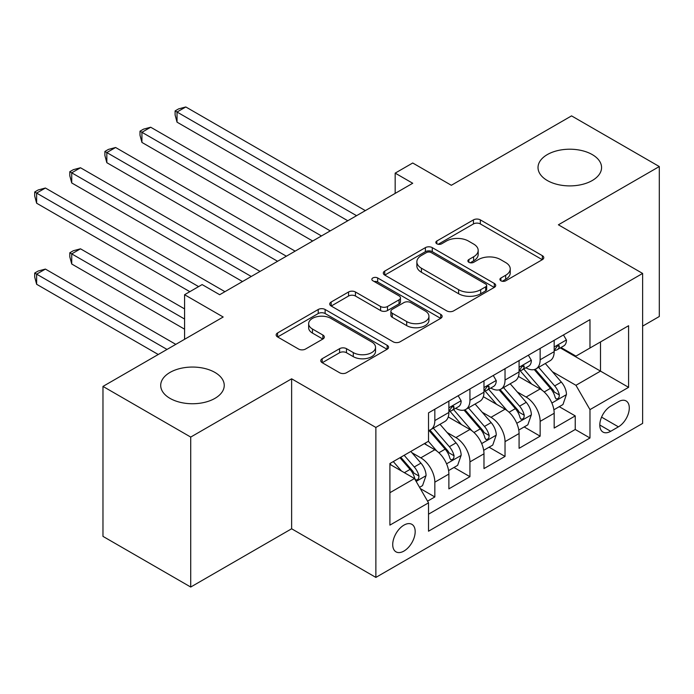 <?xml version="1.0" encoding="UTF-8"?>
<svg xmlns="http://www.w3.org/2000/svg" width="694" height="694" viewBox="0 0 694 694"><rect width="100%" height="100%" fill="white"/><g stroke="black" fill="none" stroke-linecap="round" stroke-linejoin="round"><path stroke-width="1.04" d="M500.921 280.792A3.409 1.969 0 0 0 505.744 280.792L542.352 259.66A4.875 2.811 0 0 0 543.784 257.665A4.875 2.811 0 0 0 542.352 255.678L480.335 219.877A4.875 2.811 0 0 0 473.447 219.877L436.838 241.009A3.409 1.969 0 0 0 435.841 242.406A3.409 1.969 0 0 0 436.838 243.794A3.409 1.969 0 0 0 441.662 243.794L446.398 241.061A15.589 9.005 0 0 1 468.45 241.061L473.62 244.045A15.589 9.005 0 0 1 478.183 250.413A15.589 9.005 0 0 1 473.62 256.771L468.884 259.513A3.409 1.969 0 0 0 467.886 260.901A3.409 1.969 0 0 0 468.884 262.297A3.409 1.969 0 0 0 473.707 262.297L478.444 259.556A15.589 9.005 0 0 1 500.495 259.556L505.657 262.54A15.589 9.005 0 0 1 510.229 268.908A15.589 9.005 0 0 1 505.657 275.275L500.921 278.008A3.409 1.969 0 0 0 499.923 279.396A3.409 1.969 0 0 0 500.921 280.792L500.921 278.008M214.94 372.435A31.768 18.339 0 0 0 180.319 368.453A31.768 18.339 0 0 0 160.704 385.404A31.768 18.339 0 0 0 170.013 398.373A31.768 18.339 0 0 0 204.635 402.347A31.768 18.339 0 0 0 224.24 385.404A31.768 18.339 0 0 0 214.94 372.435M592.26 154.589A31.768 18.339 0 0 0 557.638 150.607A31.768 18.339 0 0 0 538.024 167.558A31.768 18.339 0 0 0 547.332 180.527A31.768 18.339 0 0 0 581.954 184.5A31.768 18.339 0 0 0 601.568 167.558A31.768 18.339 0 0 0 592.26 154.589M403.951 551.062A15.884 9.169 120 0 0 414.327 537.069A15.884 9.169 120 0 0 411.889 524.343A15.884 9.169 120 0 0 403.951 525.124A15.884 9.169 120 0 0 393.576 539.125A15.884 9.169 120 0 0 396.005 551.851A15.884 9.169 120 0 0 403.951 551.062M322.198 358.711A4.875 2.811 0 0 0 320.775 360.707A4.875 2.811 0 0 0 322.198 362.693L339.6 372.739A4.875 2.811 0 0 0 346.488 372.739L387.139 349.264A4.875 2.811 0 0 0 388.571 347.278A4.875 2.811 0 0 0 387.139 345.291L325.13 309.489A4.875 2.811 0 0 0 318.234 309.489L277.583 332.955A4.875 2.811 0 0 0 276.16 334.942A4.875 2.811 0 0 0 277.583 336.937L298.602 349.065A4.875 2.811 0 0 0 305.49 349.065L322.892 339.028A4.875 2.811 0 0 0 324.315 337.032A4.875 2.811 0 0 0 322.892 335.046L312.465 329.025A13.03 7.521 0 0 1 308.648 323.708A13.03 7.521 0 0 1 316.698 316.759A13.03 7.521 0 0 1 330.899 318.39L371.724 341.96A13.03 7.521 0 0 1 375.541 347.278A13.03 7.521 0 0 1 367.499 354.226A13.03 7.521 0 0 1 353.289 352.595L346.488 348.674A4.875 2.811 0 0 0 339.6 348.674L322.198 358.711L322.198 362.693M642.627 326.128L659.3 316.499L659.3 166.543L571.552 115.881L451.334 185.289L412.722 162.995L395.172 173.127L412.722 183.259L219.677 294.716L202.127 284.583L184.578 294.716L184.578 339.297M190.72 437.073L190.72 587.037L291.627 528.776L291.627 378.811L190.72 437.073L102.972 386.411L223.182 317.011L184.578 294.716M291.627 378.811L375.87 427.452L642.627 273.436L642.627 423.401L375.87 577.408L375.87 427.452M659.3 166.543L558.392 224.804L642.627 273.436M446.745 310.877A4.875 2.811 0 0 0 453.633 310.877L494.293 287.403A4.875 2.811 0 0 0 495.716 285.416A4.875 2.811 0 0 0 494.293 283.43L432.275 247.628A4.875 2.811 0 0 0 425.387 247.628L384.728 271.094A4.875 2.811 0 0 0 383.305 273.08A4.875 2.811 0 0 0 384.728 275.076L446.745 310.877M374.205 281.53A3.409 1.969 0 0 1 377.666 282.007L377.666 277.956L440.716 314.356A4.875 2.811 0 0 1 442.147 316.351A4.875 2.811 0 0 1 440.716 318.338L400.065 341.812A4.875 2.811 0 0 1 393.168 341.812L331.159 306.002L331.159 302.029A4.875 2.811 0 0 0 329.728 304.015A4.875 2.811 0 0 0 331.159 306.002M331.159 302.029L348.553 291.983A4.875 2.811 0 0 1 355.449 291.983L380.598 306.505A4.875 2.811 0 0 0 387.486 306.505L399.033 299.834A4.875 2.811 0 0 0 400.455 297.847A4.875 2.811 0 0 0 399.033 295.861L372.843 280.74A3.409 1.969 0 0 1 371.845 279.352A3.409 1.969 0 0 1 373.953 277.531A3.409 1.969 0 0 1 377.666 277.956M190.72 587.037L102.972 536.375L102.972 386.411M427.556 501.163L434.834 496.956L420.269 488.55M411.984 452.757L420.798 457.849A19.857 11.46 60 0 1 434.834 482.165L448.879 474.063L448.879 488.854L469.933 476.691L453.963 467.47M447.083 432.492L455.897 437.584A19.857 11.46 60 0 1 469.933 461.9L483.978 453.798L483.978 468.589L505.032 456.426L489.062 447.205M482.183 412.227L490.996 417.32A19.857 11.46 60 0 1 505.032 441.636L519.077 433.533L519.077 448.324L540.14 436.162L540.14 421.371A19.857 11.46 -120 0 0 526.095 397.055L517.282 391.963M524.17 426.94L540.14 436.162M448.879 474.063A19.857 11.46 -120 0 0 434.834 449.738L424.303 443.666M483.978 453.798A19.857 11.46 -120 0 0 469.933 429.473L448.229 416.947M519.077 433.533A19.857 11.46 -120 0 0 505.032 409.208L483.328 396.682M618.406 401.713L610.685 406.172A15.389 8.883 120 0 0 600.631 419.731A15.389 8.883 120 0 0 602.991 432.067A15.389 8.883 120 0 0 610.685 431.304L618.406 426.845A15.389 8.883 120 0 0 628.46 413.286A15.389 8.883 120 0 0 626.101 400.95A15.389 8.883 120 0 0 618.406 401.713M389.907 492.705L414.483 478.522L428.519 502.838L428.519 531.205L589.978 437.992L589.978 409.616L575.942 385.3L552.381 371.698M428.519 502.838L389.907 525.124L389.907 463.523L428.519 441.228L428.519 412.861L589.978 319.639L589.978 348.015L628.591 325.72L628.591 387.33L589.978 409.616M455.715 408.298L455.897 408.402A19.857 11.46 60 0 0 465.821 409.382L479.866 401.279A19.857 11.46 -120 0 0 483.978 392.188L483.978 380.841M490.814 388.033L490.996 388.137A19.857 11.46 60 0 0 500.921 389.117L514.965 381.015A19.857 11.46 -120 0 0 519.077 371.923L519.077 360.576M428.519 514.185L575.239 429.482L575.239 415.897L554.176 428.059L554.176 413.268A19.857 11.46 -120 0 0 540.14 388.944L518.427 376.417M525.913 367.768L526.095 367.872A19.857 11.46 -120 0 0 536.028 368.852A19.857 11.46 -120 0 0 540.14 359.77L540.14 348.414M536.028 368.852L550.064 360.75A19.857 11.46 -120 0 0 554.176 351.658L554.176 340.312M434.834 409.208L434.834 420.564A19.857 11.46 60 0 1 430.722 429.647A19.857 11.46 60 0 1 428.519 430.454M430.722 429.647L444.767 421.544A19.857 11.46 -120 0 0 448.879 412.453L448.879 401.106M469.933 388.944L469.933 400.299A19.857 11.46 60 0 1 465.821 409.382M505.032 368.679L505.032 380.034A19.857 11.46 60 0 1 500.921 389.117M505.032 441.636L505.032 456.426M469.933 461.9L469.933 476.691M434.834 482.165L434.834 496.956M414.483 478.522L389.907 464.329M575.942 385.3L600.51 371.117L600.51 341.934L628.591 325.72M560.31 347.911L628.591 387.33M561.012 347.503L575.942 356.117L589.978 348.015M291.627 528.776L375.87 577.408M395.172 173.127L395.172 193.392M559.269 406.684L575.239 415.897M575.239 429.482L589.978 437.992M502.283 281.27L505.657 279.326A15.589 9.005 0 0 0 510.229 272.959L510.229 268.908M478.183 250.413L478.183 254.464A15.589 9.005 0 0 1 473.62 260.823L470.246 262.774M542.292 259.695L480.335 223.928A4.875 2.811 0 0 0 473.447 223.928L438.2 244.279M494.223 287.446L432.275 251.679A4.875 2.811 0 0 0 425.387 251.679L384.797 275.11M485.679 286.813A3.409 1.969 0 0 0 486.676 285.416A3.409 1.969 0 0 0 485.679 284.028L431.243 252.599A3.409 1.969 0 0 0 426.42 252.599L421.423 255.479A15.589 9.005 0 0 0 416.86 261.846A15.589 9.005 0 0 0 421.423 268.214L458.63 289.693A15.589 9.005 0 0 0 480.682 289.693L485.679 286.813L485.679 290.864A3.409 1.969 0 0 0 486.676 289.467L486.676 285.416M416.86 261.846L416.86 265.897A15.589 9.005 0 0 0 421.423 272.265L421.423 268.214M485.679 290.864L480.682 293.744A15.589 9.005 0 0 1 458.63 293.744L421.423 272.265M331.22 306.045L348.553 296.034L348.553 291.983M400.455 297.847L400.455 301.899A4.875 2.811 0 0 1 399.033 303.894L387.486 310.556A4.875 2.811 0 0 1 380.598 310.556L355.449 296.034A4.875 2.811 0 0 0 348.553 296.034M377.666 282.007L440.655 318.373M406.693 321.565A13.03 7.521 0 0 0 420.902 323.196A13.03 7.521 0 0 0 428.944 316.247A13.03 7.521 0 0 0 425.127 310.929L410.744 302.619A4.875 2.811 0 0 0 403.856 302.619L392.31 309.29A4.875 2.811 0 0 0 390.887 311.276A4.875 2.811 0 0 0 392.31 313.263L406.693 321.565L406.693 325.625A13.03 7.521 0 0 0 420.902 327.256A13.03 7.521 0 0 0 428.944 320.298L428.944 316.247M390.887 311.276L390.887 315.328A4.875 2.811 0 0 0 392.31 317.314L392.31 313.263M406.693 325.625L392.31 317.314M375.541 347.278L375.541 351.329A13.03 7.521 0 0 1 367.499 358.286A13.03 7.521 0 0 1 353.289 356.655L346.488 352.726A4.875 2.811 0 0 0 339.6 352.726L322.268 362.728M308.648 323.708L308.648 327.759A13.03 7.521 0 0 0 312.465 333.085L312.465 329.025M322.823 339.062L312.465 333.085M387.079 349.308L325.13 313.541A4.875 2.811 0 0 0 318.234 313.541L277.652 336.972M553.881 409.79L562.955 404.55L566.46 394.418A13.151 7.591 -120 0 0 561.333 382.064L545.302 363.5M542.083 390.228L523.762 369.008M531.656 384.051L521.021 371.732A31.516 18.2 -120 0 0 520.04 370.639M177.031 203.221L277.591 261.282L106.833 162.691L106.833 152.559L115.603 147.492L295.141 251.15M534.233 369.572L550.455 388.354A13.151 7.591 60 0 1 555.148 397.41L556.102 398.972L557.881 398.72L559.069 397.272L559.355 394.981A13.151 7.591 -120 0 0 554.671 385.916L538.631 367.352M535.187 369.26L552.615 389.438A6.697 3.869 60 0 1 554.306 392.067L559.355 394.981M563.476 334.942L566.46 340.112A13.151 7.591 60 0 1 563.736 345.924L557.065 349.776A13.151 7.591 -120 0 0 559.355 346.748L559.078 345.586L557.438 345.907L555.148 349.177A13.151 7.591 60 0 1 554.176 351.051M356.569 215.687L177.031 112.029L185.801 106.963L365.339 210.62M554.619 350.392L554.671 350.392A13.151 7.591 -120 0 0 557.065 349.776M347.789 220.753L177.031 122.161L177.031 112.029L175.096 110.919L178.61 108.889L185.801 106.963M177.031 122.161L175.096 114.97L175.096 110.919M518.782 430.054L527.848 424.815L531.361 414.682A13.151 7.591 -120 0 0 526.234 402.329L510.203 383.765M506.984 410.492L488.654 389.273M496.557 404.316L485.921 391.997A31.516 18.2 -120 0 0 484.941 390.904M141.932 223.485L242.492 281.547L71.734 182.956L71.734 172.823L80.504 167.757L260.042 271.415M499.133 389.837L515.356 408.619A13.151 7.591 60 0 1 520.049 417.675L521.003 419.237L522.782 418.985L523.97 417.536L524.256 415.246A13.151 7.591 -120 0 0 519.572 406.181L503.532 387.616M500.088 389.525L517.516 409.703A6.697 3.869 60 0 1 519.207 412.331L524.256 415.246M483.683 450.319L492.749 445.08L496.262 434.947A13.151 7.591 -120 0 0 491.135 422.594L475.104 404.029M471.885 430.757L453.555 409.538M461.458 424.581L450.822 412.262A31.516 18.2 -120 0 0 449.842 411.169M106.833 243.75L189.844 291.68L36.635 203.221L36.635 193.088L45.405 188.022L224.943 291.68M464.034 410.102L480.257 428.883A13.151 7.591 60 0 1 484.95 437.94L485.904 439.502L487.682 439.25L488.871 437.801L489.157 435.511A13.151 7.591 -120 0 0 484.473 426.446L468.433 407.881M464.989 409.79L482.417 429.968A6.697 3.869 60 0 1 484.108 432.596L489.157 435.511M448.584 470.584L457.65 465.344L461.163 455.212A13.151 7.591 -120 0 0 456.036 442.859L440.005 424.294M436.786 451.022L428.389 441.306M426.359 444.845L424.997 443.266M184.578 308.899L80.504 248.816L71.734 253.883L71.734 264.015L184.578 329.164M428.935 430.367L445.158 449.139A13.151 7.591 60 0 1 449.851 458.205L450.805 459.766L452.583 459.515L453.772 458.066L454.058 455.776A13.151 7.591 -120 0 0 449.365 446.71L433.334 428.146M429.89 430.054L447.318 450.233A6.697 3.869 60 0 1 449.009 452.861L454.058 455.776M71.734 264.015L69.799 256.823L69.799 252.772L184.578 319.032M69.799 252.772L73.312 250.742L80.504 248.816M419.566 487.335L422.551 485.609L426.064 475.477A13.151 7.591 -120 0 0 420.937 463.124L410.839 451.438M401.418 470.974L393.29 461.571M391.26 465.11L389.907 463.549M175.799 344.363L45.405 269.081L36.635 274.147L36.635 284.28L158.249 354.495M399.961 457.719L410.059 469.404A13.151 7.591 60 0 1 414.743 478.47L415.706 480.031L417.484 479.78L418.673 478.331L418.959 476.041A13.151 7.591 -120 0 0 414.266 466.975L404.168 455.29M400.776 457.251L412.219 470.497A6.697 3.869 60 0 1 413.91 473.126L418.959 476.041M36.635 284.28L34.7 277.088L34.7 273.037L167.028 349.429M34.7 273.037L38.213 271.007L45.405 269.081M528.377 355.207L531.361 360.377A13.151 7.591 60 0 1 528.637 366.189L521.966 370.041A13.151 7.591 -120 0 0 524.256 367.013L523.979 365.851L522.339 366.172L520.049 369.442A13.151 7.591 60 0 1 519.077 371.316M321.461 235.951L141.932 132.294L150.702 127.228L330.24 230.885M519.52 370.657L519.572 370.657A13.151 7.591 -120 0 0 521.966 370.041M312.69 241.018L141.932 142.426L141.932 132.294L139.997 131.183L143.511 129.153L150.702 127.228M141.932 142.426L139.997 135.235L139.997 131.183M493.278 375.471L496.262 380.642A13.151 7.591 60 0 1 493.538 386.454L486.867 390.306A13.151 7.591 -120 0 0 489.157 387.278L488.88 386.116L487.24 386.437L484.95 389.707A13.151 7.591 60 0 1 483.978 391.581M286.362 256.216L104.898 151.448L108.411 149.418L115.603 147.492M484.412 390.922L484.473 390.922A13.151 7.591 -120 0 0 486.867 390.306M106.833 162.691L104.898 155.499L104.898 151.448M458.179 395.736L461.163 400.906A13.151 7.591 60 0 1 458.439 406.719L451.768 410.57A13.151 7.591 -120 0 0 454.058 407.543L453.781 406.372L452.141 406.701L449.851 409.972A13.151 7.591 60 0 1 448.879 411.846M251.263 276.481L69.799 171.713L73.312 169.683L80.504 167.757M449.313 411.186L449.365 411.186A13.151 7.591 -120 0 0 451.768 410.57M71.734 182.956L69.799 175.764L69.799 171.713M198.614 286.613L34.7 191.978L38.213 189.948L45.405 188.022M36.635 203.221L34.7 196.029L34.7 191.978M420.798 457.849L434.834 449.738M455.897 437.584L469.933 429.473M490.996 417.32L505.032 409.208M526.095 397.055L540.14 388.944M540.14 359.77L554.176 351.658M434.834 420.564L448.879 412.453M469.933 400.299L483.978 392.188M505.032 380.034L519.077 371.923M540.14 421.371L554.176 413.268M601.577 417.129L618.406 426.845M599.807 425.023L610.685 431.304M505.657 279.326L505.657 275.275M468.884 262.297L468.884 259.513M473.62 260.823L473.62 256.771M436.838 243.794L436.838 241.009M473.447 223.928L473.447 219.877M480.335 223.928L480.335 219.877M542.352 259.66L542.352 255.678M384.728 275.076L384.728 271.094M425.387 251.679L425.387 247.628M432.275 251.679L432.275 247.628M494.293 287.403L494.293 283.43M458.63 293.744L458.63 289.693M480.682 293.744L480.682 289.693M355.449 296.034L355.449 291.983M380.598 310.556L380.598 306.505M387.486 310.556L387.486 306.505M399.033 303.894L399.033 299.834M440.716 318.338L440.716 314.356M339.6 352.726L339.6 348.674M346.488 352.726L346.488 348.674M353.289 356.655L353.289 352.595M322.892 339.028L322.892 335.046M277.583 336.937L277.583 332.955M318.234 313.541L318.234 309.489M325.13 313.541L325.13 309.489M387.139 349.264L387.139 345.291M551.877 403.041L566.373 394.669M554.671 385.916L561.333 382.064M544.183 391.971L550.455 388.354M566.373 339.956L554.176 347M557.664 345.768L559.355 346.748M516.778 423.305L531.274 414.934M519.572 406.181L526.234 402.329M509.084 412.236L515.356 408.619M481.679 443.57L496.175 435.199M484.473 426.446L491.135 422.594M473.985 432.501L480.257 428.883M446.572 463.835L461.076 455.464M449.365 446.71L456.036 442.859M438.886 452.766L445.158 449.139M416.148 481.402L425.977 475.728M414.266 466.975L420.937 463.124M404.376 472.683L410.059 469.404M531.274 360.221L519.077 367.265M522.556 366.033L524.256 367.013M496.175 380.486L483.978 387.53M487.457 386.298L489.157 387.278M461.076 400.75L448.879 407.794M452.358 406.563L454.058 407.543"/></g></svg>
